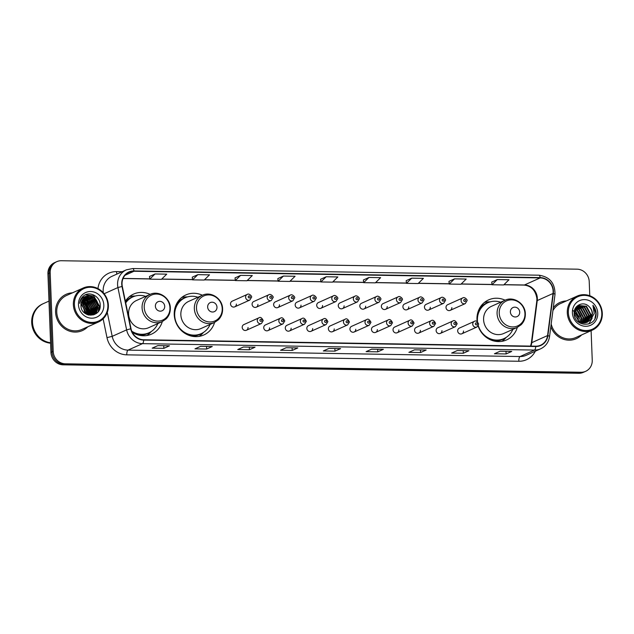 <?xml version="1.0" encoding="UTF-8"?>
<svg xmlns="http://www.w3.org/2000/svg" width="634" height="634" viewBox="0 0 634 634"><rect width="100%" height="100%" fill="white"/><g stroke="black" fill="none" stroke-linecap="round" stroke-linejoin="round"><path stroke-width="0.95" d="M505.116 300.199A21.936 20.359 65.8 0 0 488.608 299.89A21.936 20.359 65.8 0 0 476.974 319.568A21.936 20.359 65.8 0 0 477.133 321.509M478.147 326.011A21.936 20.359 65.8 0 0 506.574 339.919A21.936 20.359 65.8 0 0 517.32 327.382M202.381 295.238A21.936 20.359 65.8 0 0 185.873 294.937A21.936 20.359 65.8 0 0 174.239 314.615A21.936 20.359 65.8 0 0 203.839 334.966A21.936 20.359 65.8 0 0 214.585 322.429M132.205 332.192A21.936 20.359 65.8 0 0 151.566 334.11A21.936 20.359 65.8 0 0 162.312 321.573M246.396 330.259L261.462 323.491A3.107 2.877 -114.2 0 1 257.277 320.614A3.107 2.877 -114.2 0 1 258.926 317.824L243.852 324.592A3.107 2.877 65.8 0 0 242.204 327.374A3.107 2.877 65.8 0 0 246.396 330.259A3.107 2.877 65.8 0 0 248.037 327.469M267.936 330.607L283.01 323.847A3.107 2.877 -114.2 0 1 278.825 320.962A3.107 2.877 -114.2 0 1 280.466 318.181L265.392 324.941A3.107 2.877 65.8 0 0 263.752 327.73A3.107 2.877 65.8 0 0 267.936 330.607A3.107 2.877 65.8 0 0 269.585 327.826M289.484 330.964L304.558 324.196A3.107 2.877 -114.2 0 1 300.365 321.319A3.107 2.877 -114.2 0 1 302.014 318.53L286.94 325.297A3.107 2.877 65.8 0 0 285.3 328.079A3.107 2.877 65.8 0 0 289.484 330.964A3.107 2.877 65.8 0 0 291.133 328.174M311.032 331.313L326.106 324.553A3.107 2.877 -114.2 0 1 321.913 321.668A3.107 2.877 -114.2 0 1 323.562 318.886L308.489 325.646A3.107 2.877 65.8 0 0 306.84 328.436A3.107 2.877 65.8 0 0 311.032 331.313A3.107 2.877 65.8 0 0 312.673 328.531M332.581 331.669L347.646 324.901A3.107 2.877 -114.2 0 1 343.462 322.024A3.107 2.877 -114.2 0 1 345.11 319.235L330.037 326.003A3.107 2.877 65.8 0 0 328.388 328.784A3.107 2.877 65.8 0 0 332.581 331.669A3.107 2.877 65.8 0 0 334.221 328.88M354.121 332.018L369.194 325.258A3.107 2.877 -114.2 0 1 365.01 322.373A3.107 2.877 -114.2 0 1 366.65 319.591L351.585 326.351A3.107 2.877 65.8 0 0 349.936 329.141A3.107 2.877 65.8 0 0 354.121 332.018A3.107 2.877 65.8 0 0 355.769 329.236M375.669 332.374L390.742 325.607A3.107 2.877 -114.2 0 1 386.55 322.73A3.107 2.877 -114.2 0 1 388.198 319.94L373.125 326.708A3.107 2.877 65.8 0 0 371.484 329.49A3.107 2.877 65.8 0 0 375.669 332.374A3.107 2.877 65.8 0 0 377.317 329.585M397.217 332.723L412.29 325.963A3.107 2.877 -114.2 0 1 408.098 323.078A3.107 2.877 -114.2 0 1 409.746 320.297L394.673 327.057A3.107 2.877 65.8 0 0 393.025 329.846A3.107 2.877 65.8 0 0 397.217 332.723A3.107 2.877 65.8 0 0 398.865 329.942M418.765 333.08L433.83 326.312A3.107 2.877 -114.2 0 1 429.646 323.435A3.107 2.877 -114.2 0 1 431.294 320.646L416.221 327.413A3.107 2.877 65.8 0 0 414.573 330.195A3.107 2.877 65.8 0 0 418.765 333.08A3.107 2.877 65.8 0 0 420.405 330.29M440.305 333.429L455.378 326.668A3.107 2.877 -114.2 0 1 451.194 323.784A3.107 2.877 -114.2 0 1 452.834 321.002L437.769 327.77A3.107 2.877 65.8 0 0 436.121 330.552A3.107 2.877 65.8 0 0 440.305 333.429A3.107 2.877 65.8 0 0 441.953 330.647M461.853 333.785L476.926 327.017A3.107 2.877 -114.2 0 1 472.742 324.14A3.107 2.877 -114.2 0 1 474.383 321.351L459.309 328.119A3.107 2.877 65.8 0 0 457.669 330.9A3.107 2.877 65.8 0 0 461.853 333.785A3.107 2.877 65.8 0 0 463.502 330.996M256.271 307.197L271.344 300.437A3.107 2.877 -114.2 0 1 267.16 297.552A3.107 2.877 -114.2 0 1 268.8 294.77L253.727 301.53A3.107 2.877 65.8 0 0 252.086 304.32A3.107 2.877 65.8 0 0 256.271 307.197A3.107 2.877 65.8 0 0 257.919 304.415M277.819 307.553L292.892 300.785A3.107 2.877 -114.2 0 1 288.7 297.909A3.107 2.877 -114.2 0 1 290.348 295.119L275.275 301.887A3.107 2.877 65.8 0 0 273.634 304.669A3.107 2.877 65.8 0 0 277.819 307.553A3.107 2.877 65.8 0 0 279.467 304.764M299.367 307.902L314.44 301.142A3.107 2.877 -114.2 0 1 310.248 298.257A3.107 2.877 -114.2 0 1 311.896 295.476L296.823 302.236A3.107 2.877 65.8 0 0 295.175 305.025A3.107 2.877 65.8 0 0 299.367 307.902A3.107 2.877 65.8 0 0 301.007 305.12M320.915 308.259L335.98 301.491A3.107 2.877 -114.2 0 1 331.796 298.614A3.107 2.877 -114.2 0 1 333.444 295.824L318.371 302.592A3.107 2.877 65.8 0 0 316.723 305.374A3.107 2.877 65.8 0 0 320.915 308.259A3.107 2.877 65.8 0 0 322.555 305.469M234.731 306.848L249.796 300.08A3.107 2.877 -114.2 0 1 245.612 297.203A3.107 2.877 -114.2 0 1 247.26 294.414L232.187 301.182A3.107 2.877 65.8 0 0 230.538 303.963A3.107 2.877 65.8 0 0 234.731 306.848A3.107 2.877 65.8 0 0 236.371 304.058M342.455 308.607L357.528 301.847A3.107 2.877 -114.2 0 1 353.344 298.963A3.107 2.877 -114.2 0 1 354.985 296.181L339.919 302.941A3.107 2.877 65.8 0 0 338.271 305.731A3.107 2.877 65.8 0 0 342.455 308.607A3.107 2.877 65.8 0 0 344.103 305.826M364.003 308.964L379.077 302.196A3.107 2.877 -114.2 0 1 374.884 299.319A3.107 2.877 -114.2 0 1 376.533 296.53L361.459 303.298A3.107 2.877 65.8 0 0 359.819 306.079A3.107 2.877 65.8 0 0 364.003 308.964A3.107 2.877 65.8 0 0 365.652 306.174M385.551 309.313L400.625 302.553A3.107 2.877 -114.2 0 1 396.432 299.668A3.107 2.877 -114.2 0 1 398.081 296.886L383.007 303.654A3.107 2.877 65.8 0 0 381.359 306.436A3.107 2.877 65.8 0 0 385.551 309.313A3.107 2.877 65.8 0 0 387.2 306.531M407.099 309.669L422.165 302.901A3.107 2.877 -114.2 0 1 417.98 300.025A3.107 2.877 -114.2 0 1 419.629 297.243L404.555 304.003A3.107 2.877 65.8 0 0 402.907 306.785A3.107 2.877 65.8 0 0 407.099 309.669A3.107 2.877 65.8 0 0 408.74 306.88M428.639 310.018L443.713 303.258A3.107 2.877 -114.2 0 1 439.528 300.373A3.107 2.877 -114.2 0 1 441.169 297.592L426.103 304.36A3.107 2.877 65.8 0 0 424.455 307.141A3.107 2.877 65.8 0 0 428.639 310.018A3.107 2.877 65.8 0 0 430.288 307.236M450.188 310.375L465.261 303.607A3.107 2.877 -114.2 0 1 461.076 300.73A3.107 2.877 -114.2 0 1 462.717 297.948L447.644 304.708A3.107 2.877 65.8 0 0 446.003 307.49A3.107 2.877 65.8 0 0 450.188 310.375A3.107 2.877 65.8 0 0 451.836 307.593M150.107 294.382A21.936 20.359 65.8 0 0 133.6 294.081A21.936 20.359 65.8 0 0 125.35 301.174M87.532 313.41A16.555 15.367 65.8 0 0 86.707 308.98M84.48 304.431A16.555 15.367 65.8 0 0 81.802 301.348M589.771 295.745L589.224 281.639A12.418 11.523 65.8 0 0 577.091 269.181L61.379 260.733A12.418 11.523 65.8 0 0 56.767 261.676L54.508 262.682A12.418 11.523 65.8 0 0 47.93 273.825L50.942 352.361A12.418 11.523 65.8 0 0 63.083 364.819L578.794 373.267A12.418 11.523 65.8 0 0 583.407 372.324L584.532 371.817A12.418 11.523 65.8 0 1 579.92 372.76A12.418 11.523 65.8 0 0 584.532 371.817L585.658 371.318A12.418 11.523 65.8 0 0 592.243 360.175L591.11 330.663M56.767 261.676A12.418 11.523 65.8 0 0 50.181 272.81L53.201 351.347L52.067 351.854A12.418 11.523 65.8 0 0 64.208 364.312L579.92 372.76L64.208 364.312A12.418 11.523 65.8 0 1 52.067 351.854L49.056 273.317L52.067 351.854L50.942 352.361M55.633 262.183A12.418 11.523 65.8 0 0 49.056 273.317A12.418 11.523 65.8 0 1 55.633 262.183M88.681 313.212A16.555 15.367 65.8 0 0 88.324 310.319A16.555 15.367 65.8 0 1 88.681 313.212M87.563 307.704A16.555 15.367 65.8 0 0 86.026 304.582A16.555 15.367 65.8 0 1 87.563 307.704M84.544 302.521A16.555 15.367 65.8 0 0 82.539 300.5A16.555 15.367 65.8 0 1 84.544 302.521M55.578 312.142A19.868 18.434 65.8 0 0 82.38 330.576A19.868 18.434 65.8 0 0 87.73 326.819A19.868 18.434 65.8 0 1 82.38 330.576A19.868 18.434 65.8 0 1 55.578 312.142A19.868 18.434 65.8 0 1 66.11 294.319A19.868 18.434 65.8 0 0 55.578 312.142M550.819 326.772A19.868 18.434 65.8 0 0 576.314 338.667A19.868 18.434 65.8 0 0 581.655 334.911A19.868 18.434 65.8 0 1 576.314 338.667A19.868 18.434 65.8 0 1 550.819 326.772M122.045 284.143A13.243 12.292 -114.2 0 1 129.067 272.263A13.243 12.292 -114.2 0 1 133.988 271.257L540.176 277.914A13.243 12.292 -114.2 0 1 553.022 293.479L547.57 335.568A13.243 12.292 -114.2 0 1 540.651 345.181A13.243 12.292 -114.2 0 1 535.73 346.188L143.696 339.769A13.243 12.292 -114.2 0 1 131.024 328.753L122.322 286.417A13.243 12.292 -114.2 0 1 122.045 284.143M121.736 284.143A13.576 12.601 65.8 0 0 122.021 286.473L130.715 328.8A13.576 12.601 65.8 0 0 143.704 340.093L535.738 346.513A13.576 12.601 65.8 0 0 547.879 335.632L553.331 293.534A13.576 12.601 65.8 0 0 540.168 277.589L133.972 270.932A13.576 12.601 65.8 0 0 121.736 284.143M82.555 301.673A16.555 15.367 -114.2 0 1 87.761 312.546M580.625 316.104A16.555 15.367 -114.2 0 1 581.473 319.14M497.318 279.562L492.016 284.761L503.681 284.951L508.983 279.752L497.318 279.562L491.738 282.09M448.959 281.369L454.538 278.865L449.237 284.064L448.959 281.369M411.751 278.16L406.449 283.358L418.123 283.549L423.425 278.35L411.751 278.16L406.18 280.688M368.972 277.462L363.67 282.661L375.336 282.851L380.638 277.652L368.972 277.462L363.401 279.99M155.068 273.959L149.767 279.158L161.432 279.348L166.734 274.15L155.068 273.959L149.489 276.487M192.268 277.161L197.848 274.657L192.546 279.856L192.268 277.161M240.627 275.362L235.325 280.561L246.991 280.751L252.3 275.552L240.627 275.362L235.056 277.89M283.414 276.059L278.104 281.258L289.778 281.448L295.079 276.25L283.414 276.059L277.835 278.588M320.614 279.261L326.193 276.757L320.891 281.956L320.614 279.261M72.474 292.829A19.868 18.434 65.8 0 0 66.11 294.319A19.868 18.434 65.8 0 1 72.474 292.829M566.4 300.92A19.868 18.434 65.8 0 0 560.044 302.41A19.868 18.434 65.8 0 0 553.268 307.839A19.868 18.434 65.8 0 1 560.044 302.41L560.044 302.41A19.868 18.434 65.8 0 1 566.4 300.92M53.201 351.347A12.418 11.523 65.8 0 0 65.334 363.813L581.045 372.253A12.418 11.523 65.8 0 0 585.658 371.318M426.175 350.016L420.54 352.544L408.875 352.353L414.509 349.825L426.175 350.016A3.313 1.133 -89.1 0 1 425.993 350.055L425.977 350.055A3.313 1.133 -89.1 0 0 425.993 350.055M468.954 350.713L463.319 353.249L451.654 353.051L457.288 350.523L468.954 350.713A3.313 1.133 -89.1 0 1 468.78 350.753A3.313 1.133 -89.1 0 0 468.78 350.753L468.78 350.753M511.741 351.418L506.106 353.946L494.433 353.756L500.067 351.228L511.741 351.418A3.313 1.133 -89.1 0 1 511.559 351.458A3.313 1.133 -89.1 0 0 511.559 351.458L511.559 351.458M297.829 347.915L292.195 350.443L280.529 350.253L286.164 347.725L297.829 347.915A3.313 1.133 -89.1 0 1 297.655 347.955L297.631 347.955A3.313 1.133 -89.1 0 0 297.655 347.955M255.05 347.21L249.416 349.738L237.75 349.548L243.385 347.02L255.05 347.21A3.313 1.133 -89.1 0 1 254.868 347.25A3.313 1.133 -89.1 0 0 254.868 347.25L254.868 347.25M212.271 346.513L206.636 349.041L194.971 348.851L200.598 346.322L212.271 346.513A3.313 1.133 -89.1 0 1 212.089 346.552A3.313 1.133 -89.1 0 0 212.089 346.552L212.089 346.552M169.484 345.815L163.849 348.343L152.184 348.153L157.818 345.617L169.484 345.815A3.313 1.133 -89.1 0 1 169.31 345.847L169.294 345.847A3.313 1.133 -89.1 0 0 169.31 345.847M383.396 349.318L377.761 351.846L366.095 351.656L371.73 349.128L383.396 349.318A3.313 1.133 -89.1 0 1 383.213 349.358L371.635 349.168L383.198 349.35A3.313 1.133 -89.1 0 0 383.213 349.358M340.616 348.613L334.982 351.141L323.308 350.951L328.943 348.423L340.616 348.613A3.313 1.133 -89.1 0 1 340.434 348.652A3.313 1.133 -89.1 0 0 340.434 348.652L340.434 348.652M449.237 284.064L460.902 284.254L466.204 279.055L454.538 278.865M192.546 279.856L204.211 280.046L209.513 274.847L197.848 274.657M320.891 281.956L332.557 282.146L337.859 276.955L326.193 276.757M334.982 351.141L334.879 348.565M377.761 351.846L377.658 349.263M163.849 348.343L163.754 345.76M206.636 349.041L206.533 346.457M249.416 349.738L249.321 347.163M292.195 350.443L292.1 347.86M506.106 353.946L506.003 351.363M463.319 353.249L463.224 350.665M420.54 352.544L420.445 349.96M278.104 281.258L277.835 278.564M235.325 280.561L235.048 277.858M149.767 279.158L149.489 276.464M363.67 282.661L363.393 279.966M406.449 283.358L406.18 280.664M492.016 284.761L491.738 282.067M91.676 311.769A19.868 18.434 65.8 0 0 91.138 308.813A19.868 18.434 65.8 0 1 91.676 311.769M87.674 301.515A19.868 18.434 65.8 0 0 86.042 299.557A19.868 18.434 65.8 0 1 87.674 301.515M84.441 312.855A9.359 8.686 65.8 0 0 84.449 311.96A9.359 8.686 65.8 0 0 80.946 304.748M107.875 305.136A17.8 16.516 65.8 0 0 90.472 287.273A17.8 16.516 65.8 0 0 74.424 304.589A17.8 16.516 65.8 0 0 91.827 322.452A17.8 16.516 65.8 0 0 107.875 305.136M108.366 305.279A18.624 17.284 65.8 0 0 83.244 287.994A18.624 17.284 65.8 0 0 73.37 304.7A18.624 17.284 65.8 0 0 98.492 321.985A18.624 17.284 65.8 0 0 108.366 305.279M91.684 311.746A18.624 17.284 65.8 0 0 91.122 308.512M87.849 301.665A18.624 17.284 65.8 0 0 85.891 299.406M85.495 299.018A18.624 17.284 65.8 0 0 84.694 298.313M83.458 297.362A18.624 17.284 65.8 0 0 82.943 297.005M83.244 287.994L66.618 295.452A18.624 17.284 65.8 0 0 56.743 312.166A18.624 17.284 65.8 0 0 81.873 329.442L98.492 321.985M48.976 301.102L43.445 303.583A20.7 19.202 65.8 0 0 32.477 322.151A20.7 19.202 65.8 0 0 50.577 342.764M43.374 303.615A20.7 19.202 65.8 0 0 43.302 303.646A20.7 19.202 65.8 0 0 32.334 322.215A20.7 19.202 65.8 0 0 50.577 342.843M43.302 303.646L42.668 303.932A20.7 19.202 65.8 0 0 31.7 322.5A20.7 19.202 65.8 0 0 50.593 343.2M81.081 303.337L85.503 311.484L85.321 313.537M81.39 302.093L82.444 302.672L86.913 310.858L86.382 314.187M81.303 302.378L82.095 302.83L86.557 311.017L86.129 314.044M81.794 301.063L83.854 302.038L88.324 310.224L87.334 314.623M81.683 301.308L83.498 302.196L87.968 310.383L87.104 314.527M82.261 300.191L85.257 301.404L89.727 309.59L88.213 314.924M82.143 300.397L84.908 301.562L89.378 309.749L87.999 314.86M82.785 299.438L86.668 300.77L91.138 308.956L89.061 315.05M82.65 299.613L86.319 300.928L90.789 309.115L88.847 315.043M83.347 298.772L88.078 300.144L92.548 308.322L89.909 315.043M83.205 298.931L87.73 300.302L92.192 308.481L89.695 315.05M83.95 298.202L89.489 299.51L93.959 307.696L90.717 314.963M83.799 298.337L89.132 299.668L93.602 307.855L90.519 314.987M84.584 297.711L90.892 298.876L95.362 307.062L91.494 314.813M91.336 314.916L90.836 315.225M84.425 297.822L90.543 299.034L95.013 307.221L91.304 314.852M85.257 297.291L92.302 298.242L96.772 306.428L92.247 314.591M92.073 314.686L91.55 314.939M85.083 297.386L91.954 298.4L96.423 306.587L92.057 314.654M91.89 314.749L91.201 315.098M89.386 296.252A9.359 8.686 65.8 0 0 85.907 296.958A9.359 8.686 65.8 0 0 80.946 305.35C80.787 318.189 100.957 318.157 100.212 305.461C100.663 296.577 89.632 290.618 83.474 295.991C81.263 297.877 79.987 300.334 79.654 303.353C81.025 298.067 84.267 295.698 89.386 296.252C94.632 296.934 97.565 300.12 98.183 305.794L93.856 313.838L88.53 315.011M85.78 297.021L93.356 297.774L97.826 305.953L93.507 313.996L92.786 314.385M78.465 304.653A13.496 12.521 65.8 0 0 91.661 318.197A13.496 12.521 65.8 0 0 103.833 305.073A13.496 12.521 65.8 0 0 90.638 291.529A13.496 12.521 65.8 0 0 78.465 304.653M85.36 294.85L93.721 296.149L99.316 306.27L98.191 311.579M94.838 298.947L97.818 305.636M97.834 308.544L95.861 313.782M93.436 299.581L96.408 306.262M96.423 309.178L95.679 312.142M95.504 312.554L94.315 314.615M92.025 300.215L95.005 306.896M95.013 309.812L94.268 312.768M94.094 313.188L93.792 313.822M93.745 313.909L93.055 315.035M90.614 300.841L93.594 307.53M89.204 301.475L92.184 308.164M87.801 302.109L90.773 308.798M86.39 302.743L89.37 309.424M84.98 303.369L87.96 310.058M85.535 294.77L93.895 296.07L99.49 306.19L98.587 311.009M98.088 307.332L96.099 313.624M96.677 307.966L95.956 311.785M95.266 308.592L94.545 312.419M94.355 312.919L93.998 313.679M81.937 297.576L82.983 297.711M84.195 298.004L84.639 298.146M85.083 298.313L88.181 300.207M92.453 309.86L91.732 313.687M91.534 314.187L91.217 314.876M164.713 306.333A4.969 4.612 65.8 0 0 159.863 301.348A4.969 4.612 65.8 0 0 155.378 306.174A4.969 4.612 65.8 0 0 160.236 311.159A4.969 4.612 65.8 0 0 164.713 306.333M149.981 294.438L136.476 300.5A14.899 13.829 65.8 0 0 128.583 313.862A14.899 13.829 65.8 0 0 148.681 327.691L162.185 321.628L166.1 318.957C169.016 315.986 170.427 312.348 170.332 308.037C170.348 297.877 158.73 290.055 149.981 294.438A14.899 13.829 65.8 0 0 142.079 307.807A14.899 13.829 65.8 0 0 162.185 321.628M145.646 296.379A19.662 18.243 65.8 0 0 132.839 296.91A19.662 18.243 65.8 0 0 125.706 302.893M132.839 296.91L132.276 297.164A19.662 18.243 65.8 0 0 125.619 302.481M132.11 332.002A19.662 18.243 65.8 0 0 148.38 333.04L148.942 332.787A19.662 18.243 65.8 0 0 157.85 323.57M131.753 331.178A19.662 18.243 65.8 0 0 148.942 332.787M151.304 331.495L150.21 332.668A21.524 19.971 -114.2 0 1 146.811 335.529M129.376 296.688A21.524 19.971 -114.2 0 1 133.774 296.054L135.375 296.007M216.987 307.189A4.969 4.612 65.8 0 0 212.128 302.204A4.969 4.612 65.8 0 0 207.651 307.03A4.969 4.612 65.8 0 0 212.509 312.015A4.969 4.612 65.8 0 0 216.987 307.189M202.254 295.293L188.75 301.356A14.899 13.829 65.8 0 0 180.848 314.718A14.899 13.829 65.8 0 0 200.954 328.547L214.458 322.484L218.373 319.813C221.29 316.841 222.7 313.204 222.605 308.893C222.621 298.733 211.003 290.911 202.254 295.293A14.899 13.829 65.8 0 0 194.353 308.663A14.899 13.829 65.8 0 0 214.458 322.484M197.919 297.235A19.662 18.243 65.8 0 0 185.112 297.766A19.662 18.243 65.8 0 0 174.691 315.407A19.662 18.243 65.8 0 0 201.216 333.642A19.662 18.243 65.8 0 0 210.123 324.426M185.112 297.766L184.549 298.02A19.662 18.243 65.8 0 0 174.263 312.396M175.681 307.141A15.525 14.4 65.8 0 0 175.047 307.712M183.075 332.034A19.662 18.243 65.8 0 0 200.653 333.896L201.216 333.642M203.569 332.351L202.476 333.524A21.524 19.971 -114.2 0 1 199.084 336.385M175.388 306.626L176.054 306.333M181.649 297.544A21.524 19.971 -114.2 0 1 186.047 296.91L187.648 296.863M519.721 312.142A4.969 4.612 65.8 0 0 514.863 307.157A4.969 4.612 65.8 0 0 510.386 311.991A4.969 4.612 65.8 0 0 515.244 316.976A4.969 4.612 65.8 0 0 519.721 312.142M504.989 300.254L491.485 306.309A14.899 13.829 65.8 0 0 483.591 319.679A14.899 13.829 65.8 0 0 503.689 333.5L517.193 327.445L521.108 324.767C524.025 321.803 525.435 318.165 525.34 313.854C525.356 303.694 513.738 295.872 504.989 300.254A14.899 13.829 65.8 0 0 497.088 313.616A14.899 13.829 65.8 0 0 517.193 327.445M500.654 302.196A19.662 18.243 65.8 0 0 487.847 302.727A19.662 18.243 65.8 0 0 477.426 320.36A19.662 18.243 65.8 0 0 477.529 321.787M487.847 302.727L487.284 302.981A19.662 18.243 65.8 0 0 476.998 317.349M478.416 312.094A15.525 14.4 65.8 0 0 477.79 312.673M485.81 336.987A19.662 18.243 65.8 0 0 503.388 338.857L503.951 338.604A19.662 18.243 65.8 0 0 512.858 329.387M478.337 325.702A19.662 18.243 65.8 0 0 503.951 338.604M506.312 337.312L505.211 338.477A21.524 19.971 -114.2 0 1 501.819 341.346M478.123 311.587L478.789 311.294M484.384 302.497A21.524 19.971 -114.2 0 1 488.782 301.863L490.383 301.824M578.359 321.161A9.359 8.686 65.8 0 0 578.374 320.051A9.359 8.686 65.8 0 0 574.198 312.316M601.801 313.228A17.8 16.516 65.8 0 0 584.405 295.365A17.8 16.516 65.8 0 0 568.357 312.681A17.8 16.516 65.8 0 0 585.753 330.544A17.8 16.516 65.8 0 0 601.801 313.228M602.3 313.362A18.624 17.284 65.8 0 0 577.17 296.086A18.624 17.284 65.8 0 0 567.295 312.792A18.624 17.284 65.8 0 0 592.425 330.076A18.624 17.284 65.8 0 0 602.3 313.362M577.17 296.086L560.551 303.543A18.624 17.284 65.8 0 0 552.911 310.636M574.57 310.406L575.735 311.048L580.142 319.259L579.777 322.009M579.666 322.365L579.508 322.809M575.07 309.146L577.526 310.24L581.933 318.458L581.077 322.524M574.935 309.432L577.075 310.446L581.481 318.656L580.768 322.421M575.688 308.116L579.317 309.44L583.716 317.65L582.281 322.817M575.521 308.354L578.866 309.638L583.272 317.856L581.988 322.761M576.377 307.26L581.101 308.639L585.507 316.849L583.415 322.936M576.195 307.458L580.657 308.837L585.063 317.048L583.137 322.92M577.13 306.547L582.892 307.831L587.298 316.049L584.477 322.912M576.94 306.713L582.448 308.037L586.854 316.247L584.215 322.936M577.946 305.968L584.683 307.03L589.089 315.249L585.491 322.777M577.74 306.103L584.231 307.228L588.637 315.447L585.245 322.825M590.666 319.599L592.465 313.727C592.307 310.937 591.205 308.592 589.16 306.69C583.684 300.595 573.619 305.263 574.158 313.236C573.913 327.406 596.119 328.055 596.111 314.028L596.103 313.339C595.96 310.303 594.898 307.625 592.917 305.303L594.248 313.537L590.666 319.599L587.377 322.183L579.191 321.7L574.182 313.751L577.978 305.953L578.818 305.509L586.474 306.23L590.872 314.44L586.458 322.532M578.596 305.612L586.022 306.428L590.428 314.646L586.22 322.603M589.16 306.69C591.142 308.687 592.156 311.064 592.219 313.838L587.829 321.913L587.147 322.278M572.399 312.744A13.496 12.521 65.8 0 0 585.594 326.288A13.496 12.521 65.8 0 0 597.759 313.164A13.496 12.521 65.8 0 0 584.572 299.613A13.496 12.521 65.8 0 0 572.399 312.744M574.222 312.039L577.883 317.095L579.222 316.493L572.534 310.074M551.184 323.982A18.624 17.284 65.8 0 0 575.807 337.534L592.425 330.076M592.917 305.303L595.897 313.434L594.961 318.403M578.422 311.508L580.942 315.994M592.196 318.086L588.812 323.982M63.083 364.819L65.334 363.813M47.93 273.825L50.181 272.81M578.794 373.267L581.045 372.253M553.022 293.479L537.252 300.556A13.243 12.292 65.8 0 0 537.347 298.289A13.243 12.292 65.8 0 0 524.405 284.991L503.982 284.658M530.848 346.109A13.243 12.292 65.8 0 0 531.791 342.653L537.252 300.556A7.45 1.537 -172.6 0 0 536.8 300.992L536.903 298.685C535.643 290.404 531.34 285.863 523.993 285.078A7.45 2.552 -89.1 0 0 524.405 284.991L540.176 277.914M133.988 271.257L125.049 275.275M535.738 346.513A4.137 1.419 90.9 0 1 534.502 350.063L142.468 343.644A16.555 15.367 -114.2 0 1 126.626 329.878L117.924 287.543A16.555 15.367 -114.2 0 1 117.583 284.698A16.555 15.367 -114.2 0 1 126.356 269.846L111.933 276.321A16.555 15.367 65.8 0 0 103.16 291.172A16.555 15.367 65.8 0 0 103.294 292.765M122.021 286.473L117.924 287.543L104.119 293.748M130.715 328.8L126.626 329.878L112.202 336.345A16.555 15.367 65.8 0 0 128.044 350.119L142.468 343.644A4.137 1.419 -89.1 0 0 143.704 340.093M540.651 348.811A16.555 15.367 -114.2 0 1 534.502 350.063L520.078 356.538A16.555 15.367 65.8 0 0 526.228 355.286L540.651 348.811C545.684 346.362 548.648 342.281 549.551 336.559L555.004 294.461C555.115 283.2 549.749 276.781 538.924 275.196L132.736 268.547A4.137 1.419 90.9 0 1 133.972 270.932M547.879 335.632A4.137 0.856 7.4 0 1 549.551 336.559M553.331 293.534A4.137 0.856 7.4 0 1 555.004 294.461M540.168 277.589A4.137 1.419 -89.1 0 0 538.924 275.196M132.514 268.594A4.137 1.419 90.9 0 1 132.736 268.547L126.356 269.846M97.969 288.605A20.7 19.202 -114.2 0 1 116.521 271.614L122.227 271.701M535.334 351.196A20.7 19.202 -114.2 0 1 518.826 361.261L126.792 354.842A20.7 19.202 -114.2 0 1 106.987 337.629L103.128 318.839M107.281 312.38L112.202 336.345L106.987 337.629M126.792 354.842A4.137 1.419 -89.1 0 1 128.044 350.119L520.078 356.538A4.137 1.419 -89.1 0 0 518.826 361.261M116.521 271.614A4.137 1.419 -89.1 0 0 116.949 274.078M547.57 335.568L531.791 342.653A7.45 1.537 -172.6 0 0 531.347 343.089L536.8 300.992M491.984 284.46L461.203 283.961M449.205 283.763L418.416 283.255M406.418 283.057L375.637 282.558M363.639 282.36L332.858 281.853M320.859 281.662L290.071 281.155M278.08 280.957L247.292 280.458M235.293 280.26L204.513 279.752M192.514 279.554L161.733 279.055M149.735 278.857L123.091 278.421M87.65 312.998A16.555 15.367 65.8 0 0 82.166 301.491M88.538 313.275A16.555 15.367 65.8 0 0 88.3 311.017M87.619 308.306A16.555 15.367 65.8 0 0 85.138 303.527M84.021 302.149A16.555 15.367 65.8 0 0 82.23 300.421M89.022 312.507A16.975 15.747 65.8 0 0 87.92 307.561M86.398 304.439A16.975 15.747 65.8 0 0 83.474 300.817M82.983 300.365A16.975 15.747 65.8 0 0 82.444 299.914M169.944 307.799A13.686 12.704 65.8 0 0 156.558 294.057A13.686 12.704 65.8 0 0 144.219 307.371A13.686 12.704 65.8 0 0 157.597 321.113A13.686 12.704 65.8 0 0 169.944 307.799M133.734 296.538A19.844 18.418 65.8 0 0 125.453 301.641M138.497 335.069A19.844 18.418 65.8 0 0 149.814 332.367M222.217 308.655A13.686 12.704 65.8 0 0 208.832 294.913A13.686 12.704 65.8 0 0 196.492 308.235A13.686 12.704 65.8 0 0 209.87 321.969A13.686 12.704 65.8 0 0 222.217 308.655M186.008 297.394A19.844 18.418 65.8 0 0 176.466 304.058M190.763 335.925A19.844 18.418 65.8 0 0 202.088 333.222M524.952 313.608A13.686 12.704 65.8 0 0 511.567 299.874A13.686 12.704 65.8 0 0 499.227 313.188A13.686 12.704 65.8 0 0 512.605 326.93A13.686 12.704 65.8 0 0 524.952 313.608M488.743 302.355A19.844 18.418 65.8 0 0 479.201 309.02M493.506 340.886A19.844 18.418 65.8 0 0 504.822 338.184M248.259 296.918A1.038 0.959 65.8 0 0 249.273 297.956A1.038 0.959 65.8 0 0 250.2 296.95A1.038 0.959 65.8 0 0 249.194 295.912A1.038 0.959 65.8 0 0 248.259 296.918M269.807 297.267A1.038 0.959 65.8 0 0 270.821 298.305A1.038 0.959 65.8 0 0 271.748 297.298A1.038 0.959 65.8 0 0 270.742 296.26A1.038 0.959 65.8 0 0 269.807 297.267M291.355 297.623A1.038 0.959 65.8 0 0 292.361 298.662A1.038 0.959 65.8 0 0 293.296 297.655A1.038 0.959 65.8 0 0 292.282 296.617A1.038 0.959 65.8 0 0 291.355 297.623M312.895 297.972A1.038 0.959 65.8 0 0 313.909 299.01A1.038 0.959 65.8 0 0 314.844 298.004A1.038 0.959 65.8 0 0 313.83 296.966A1.038 0.959 65.8 0 0 312.895 297.972M334.443 298.329A1.038 0.959 65.8 0 0 335.457 299.367A1.038 0.959 65.8 0 0 336.392 298.36A1.038 0.959 65.8 0 0 335.378 297.322A1.038 0.959 65.8 0 0 334.443 298.329M355.991 298.677A1.038 0.959 65.8 0 0 357.005 299.716A1.038 0.959 65.8 0 0 357.933 298.709A1.038 0.959 65.8 0 0 356.926 297.671A1.038 0.959 65.8 0 0 355.991 298.677M377.539 299.034A1.038 0.959 65.8 0 0 378.546 300.072A1.038 0.959 65.8 0 0 379.481 299.066A1.038 0.959 65.8 0 0 378.466 298.028A1.038 0.959 65.8 0 0 377.539 299.034M399.079 299.383A1.038 0.959 65.8 0 0 400.094 300.429A1.038 0.959 65.8 0 0 401.029 299.422A1.038 0.959 65.8 0 0 400.014 298.376A1.038 0.959 65.8 0 0 399.079 299.383M420.627 299.739A1.038 0.959 65.8 0 0 421.642 300.778A1.038 0.959 65.8 0 0 422.577 299.771A1.038 0.959 65.8 0 0 421.562 298.733A1.038 0.959 65.8 0 0 420.627 299.739M442.175 300.096A1.038 0.959 65.8 0 0 443.19 301.134A1.038 0.959 65.8 0 0 444.117 300.128A1.038 0.959 65.8 0 0 443.111 299.089A1.038 0.959 65.8 0 0 442.175 300.096M463.723 300.445A1.038 0.959 65.8 0 0 464.73 301.483A1.038 0.959 65.8 0 0 465.665 300.476A1.038 0.959 65.8 0 0 464.659 299.438A1.038 0.959 65.8 0 0 463.723 300.445M261.866 320.36A1.038 0.959 65.8 0 0 260.859 319.322A1.038 0.959 65.8 0 0 259.924 320.328A1.038 0.959 65.8 0 0 260.939 321.367A1.038 0.959 65.8 0 0 261.866 320.36M283.414 320.709A1.038 0.959 65.8 0 0 282.407 319.671A1.038 0.959 65.8 0 0 281.472 320.677A1.038 0.959 65.8 0 0 282.487 321.715A1.038 0.959 65.8 0 0 283.414 320.709M304.962 321.066A1.038 0.959 65.8 0 0 303.948 320.027A1.038 0.959 65.8 0 0 303.02 321.034A1.038 0.959 65.8 0 0 304.027 322.072A1.038 0.959 65.8 0 0 304.962 321.066M326.51 321.414A1.038 0.959 65.8 0 0 325.496 320.376A1.038 0.959 65.8 0 0 324.56 321.383A1.038 0.959 65.8 0 0 325.575 322.421A1.038 0.959 65.8 0 0 326.51 321.414M348.058 321.771A1.038 0.959 65.8 0 0 347.044 320.733A1.038 0.959 65.8 0 0 346.109 321.739A1.038 0.959 65.8 0 0 347.123 322.777A1.038 0.959 65.8 0 0 348.058 321.771M369.598 322.12A1.038 0.959 65.8 0 0 368.592 321.081A1.038 0.959 65.8 0 0 367.657 322.088A1.038 0.959 65.8 0 0 368.671 323.126A1.038 0.959 65.8 0 0 369.598 322.12M391.146 322.476A1.038 0.959 65.8 0 0 390.132 321.438A1.038 0.959 65.8 0 0 389.205 322.444A1.038 0.959 65.8 0 0 390.211 323.483A1.038 0.959 65.8 0 0 391.146 322.476M412.694 322.825A1.038 0.959 65.8 0 0 411.68 321.787A1.038 0.959 65.8 0 0 410.753 322.793A1.038 0.959 65.8 0 0 411.759 323.831A1.038 0.959 65.8 0 0 412.694 322.825M434.242 323.182A1.038 0.959 65.8 0 0 433.228 322.143A1.038 0.959 65.8 0 0 432.293 323.15A1.038 0.959 65.8 0 0 433.307 324.188A1.038 0.959 65.8 0 0 434.242 323.182M455.783 323.53A1.038 0.959 65.8 0 0 454.776 322.492A1.038 0.959 65.8 0 0 453.841 323.498A1.038 0.959 65.8 0 0 454.855 324.537A1.038 0.959 65.8 0 0 455.783 323.53M477.331 323.887A1.038 0.959 65.8 0 0 476.324 322.849A1.038 0.959 65.8 0 0 475.389 323.855A1.038 0.959 65.8 0 0 476.396 324.893A1.038 0.959 65.8 0 0 477.331 323.887M530.587 346.101L531.347 343.089M523.993 285.078L503.887 284.753M491.992 284.555L461.108 284.048M449.213 283.858L418.321 283.35M406.434 283.152L375.542 282.645M363.647 282.455L332.763 281.948M320.867 281.75L289.984 281.25M278.088 281.052L247.197 280.545M235.309 280.355L204.417 279.848M192.522 279.649L161.638 279.142M149.743 278.952L123.051 278.516M249.796 300.08L251.571 297.188C252.348 296.458 248.972 292.948 247.26 294.414M271.344 300.437L273.111 297.536C273.896 296.807 270.512 293.296 268.8 294.77M292.892 300.785L294.659 297.893C295.436 297.164 292.06 293.653 290.348 295.119M314.44 301.142L316.207 298.242C316.984 297.512 313.608 294.002 311.896 295.476M335.98 301.491L337.756 298.598C338.532 297.869 335.156 294.358 333.444 295.824M357.528 301.847L359.296 298.947C360.08 298.218 356.704 294.707 354.985 296.181M379.077 302.196L380.844 299.303C381.628 298.574 378.244 295.064 376.533 296.53M400.625 302.553L402.392 299.652C403.169 298.931 399.792 295.412 398.081 296.886M422.165 302.901L423.94 300.009C424.717 299.28 421.341 295.769 419.629 297.243M443.713 303.258L445.488 300.358C446.265 299.636 442.889 296.118 441.169 297.592M465.261 303.607L467.028 300.714C467.813 299.985 464.429 296.474 462.717 297.948M258.926 317.824C260.36 316.778 261.794 317.705 263.237 320.598L261.462 323.491M280.466 318.181C281.908 317.135 283.343 318.054 284.777 320.947L283.01 323.847M302.014 318.53C303.456 317.483 304.891 318.411 306.325 321.303L304.558 324.196M323.562 318.886C324.996 317.84 326.439 318.759 327.873 321.652L326.106 324.553M345.11 319.235C346.544 318.189 347.987 319.116 349.421 322.009L347.646 324.901M366.65 319.591C368.092 318.545 369.527 319.465 370.961 322.357L369.194 325.258M388.198 319.94C389.641 318.894 391.075 319.821 392.509 322.714L390.742 325.607M409.746 320.297C411.181 319.251 412.623 320.17 414.057 323.063L412.29 325.963M431.294 320.646C432.729 319.599 434.171 320.527 435.606 323.419L433.83 326.312M452.834 321.002C454.277 319.956 455.711 320.875 457.154 323.768L455.378 326.668M474.383 321.351C475.825 320.313 477.259 321.232 478.694 324.125L476.926 327.017"/></g></svg>
